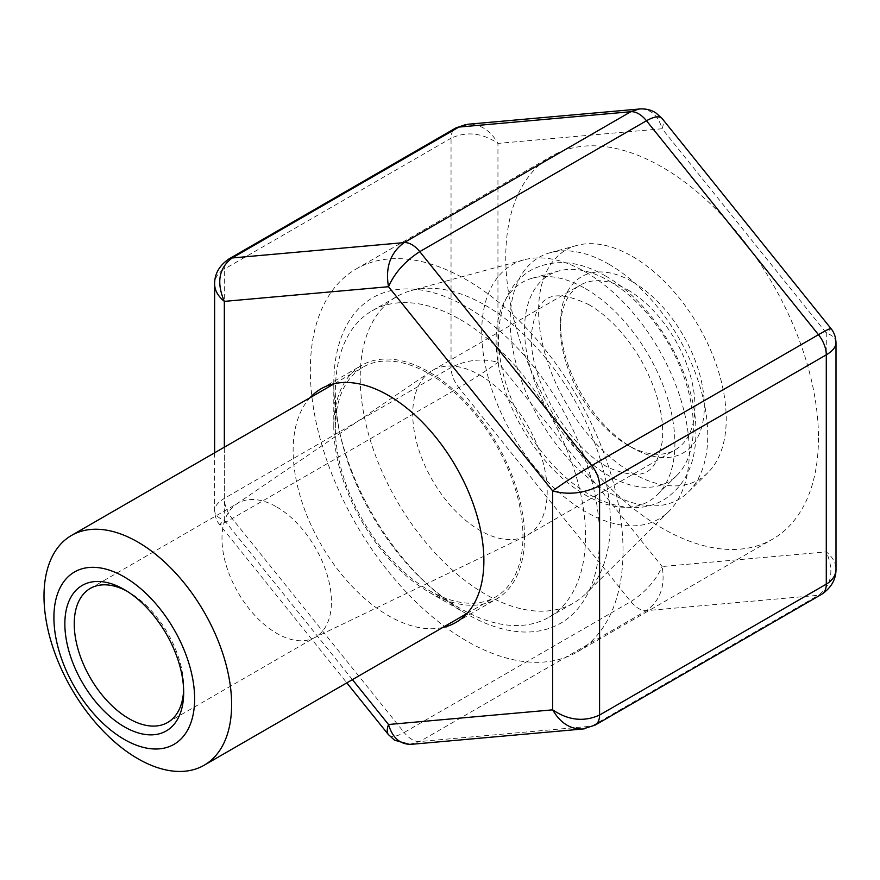 <?xml version="1.0" encoding="UTF-8"?>
<svg xmlns="http://www.w3.org/2000/svg" width="880" height="880" viewBox="0 0 880 880"><rect width="100%" height="100%" fill="white"/><g stroke="black" fill="none" stroke-linecap="round" stroke-linejoin="round"><path stroke-width="0.66" stroke-dasharray="4.4 3.3" d="M126.665 590.997A77.385 44.682 60 0 1 128.964 592.262L128.964 592.262A77.385 44.682 60 0 1 183.678 687.049A77.385 44.682 60 0 1 183.634 689.678M128.964 592.262L124.267 589.556L128.964 592.262M276.716 506.957A77.385 44.682 60 0 1 327.272 575.157A77.385 44.682 60 0 1 315.403 637.175A77.385 44.682 60 0 1 313.687 638.077A77.385 44.682 60 0 1 238.018 592.493A77.385 44.682 60 0 1 236.368 504.163A77.385 44.682 60 0 1 238.018 503.129A77.385 44.682 60 0 1 276.716 506.957M479.963 375.166A95.084 54.89 60 0 1 542.08 458.953A95.084 54.89 60 0 1 527.505 535.139A95.084 54.89 60 0 1 525.393 536.261A95.084 54.89 60 0 1 432.432 480.249A95.084 54.89 60 0 1 430.408 371.734A95.084 54.89 60 0 1 432.432 370.458A95.084 54.89 60 0 1 479.963 375.166M627.715 289.861A95.084 54.89 60 0 1 689.832 373.648A95.084 54.89 60 0 1 675.257 449.834A95.084 54.89 60 0 1 627.715 445.126A95.084 54.89 60 0 1 560.494 328.68A95.084 54.89 60 0 1 580.184 285.153A95.084 54.89 60 0 1 627.715 289.861M632.412 281.743A101.717 58.729 60 0 1 704.33 406.318A101.717 58.729 60 0 1 632.412 447.843A101.717 58.729 60 0 1 560.494 323.268A101.717 58.729 60 0 1 632.412 281.743M632.412 256.465A132.671 76.593 60 0 1 716.133 364.243A132.671 76.593 60 0 1 707.96 472.626A132.671 76.593 60 0 1 566.071 403.084A132.671 76.593 60 0 1 576.796 245.443A132.671 76.593 60 0 1 632.412 256.465M608.96 264.253A139.722 80.663 60 0 1 697.125 377.762A139.722 80.663 60 0 1 688.523 491.898A139.722 80.663 60 0 1 539.099 418.66A139.722 80.663 60 0 1 550.396 252.648A139.722 80.663 60 0 1 608.96 264.253M608.96 280.863A119.372 68.915 60 0 1 684.288 377.839A119.372 68.915 60 0 1 676.94 475.354A119.372 68.915 60 0 1 549.274 412.786A119.372 68.915 60 0 1 558.921 270.941A119.372 68.915 60 0 1 608.96 280.863M585.508 288.651A126.423 72.996 60 0 1 665.28 391.347A126.423 72.996 60 0 1 657.503 494.626A126.423 72.996 60 0 1 522.291 428.362A126.423 72.996 60 0 1 532.51 278.146A126.423 72.996 60 0 1 585.508 288.651M585.508 272.03A146.773 84.733 60 0 1 678.117 391.27A146.773 84.733 60 0 1 669.086 511.159A146.773 84.733 60 0 1 512.116 434.236A146.773 84.733 60 0 1 523.985 259.842A146.773 84.733 60 0 1 585.508 272.03M485.298 305.294A176.891 102.124 60 0 1 596.915 448.998A176.891 102.124 60 0 1 586.025 593.505A176.891 102.124 60 0 1 573.738 602.921A176.891 102.124 60 0 1 396.847 500.786A176.891 102.124 60 0 1 396.847 296.538A176.891 102.124 60 0 1 411.147 290.598A176.891 102.124 60 0 1 485.298 305.294M460.427 319.649A176.891 102.124 60 0 1 575.982 475.53A176.891 102.124 60 0 1 548.867 617.276A176.891 102.124 60 0 1 460.427 608.52A176.891 102.124 60 0 1 335.346 391.875A176.891 102.124 60 0 1 371.976 310.893A176.891 102.124 60 0 1 460.427 319.649M429.154 373.813A132.671 76.593 60 0 1 515.823 490.721A132.671 76.593 60 0 1 495.484 597.036A132.671 76.593 60 0 1 429.154 590.458A132.671 76.593 60 0 1 335.346 427.977A132.671 76.593 60 0 1 362.824 367.246A132.671 76.593 60 0 1 429.154 373.813M442.673 627.528A134.882 77.869 60 0 1 321.068 544.544A134.882 77.869 60 0 1 310.013 397.738M818.466 437.91A221.111 127.666 60 0 1 772.673 539.132A221.111 127.666 60 0 1 551.562 411.466A221.111 127.666 60 0 1 551.562 156.145A221.111 127.666 60 0 1 721.952 215.391A221.111 127.666 60 0 1 818.466 437.91M623.029 550.748A221.111 127.666 -120 0 0 526.515 328.218A221.111 127.666 -120 0 0 356.125 268.983A221.111 127.666 -120 0 0 356.125 524.304A221.111 127.666 -120 0 0 577.236 651.97A221.111 127.666 -120 0 0 623.029 550.748M599.577 537.207A187.946 108.515 -120 0 0 466.675 307.021A187.946 108.515 -120 0 0 333.784 383.746A187.946 108.515 -120 0 0 466.675 613.932A187.946 108.515 -120 0 0 599.577 537.207M524.524 537.207A134.882 77.869 -120 0 0 465.652 401.467A134.882 77.869 -120 0 0 361.713 365.332A134.882 77.869 -120 0 0 333.784 427.075A134.882 77.869 -120 0 0 429.154 592.262A134.882 77.869 -120 0 0 496.595 598.95A134.882 77.869 -120 0 0 524.524 537.207M641.201 108.856C651.442 109.582 658.416 116.215 662.112 128.744L497.948 143.407C482.317 132.858 466.675 131.12 451.044 138.204L451.044 367.51C466.675 359.81 482.317 358.072 497.948 362.307L497.948 143.407C490.369 130.295 480.348 123.915 467.874 124.245L465.85 124.52M224.334 447.194L224.334 520.278C218.009 517.924 214.764 514.646 214.621 510.422C214.764 506.165 218.009 502.15 224.334 498.399L451.044 367.51A22.11 12.771 -120 0 0 458.865 387.662C474.023 378.741 487.058 370.293 497.948 362.307L662.112 566.533C655.963 580.415 645.535 592.108 630.85 601.612L404.14 732.501L232.155 518.551L458.865 387.662L630.85 601.612A22.11 12.771 -120 0 0 646.481 610.643C660.231 600.589 665.434 585.882 662.112 566.533L826.287 551.87C832.612 557.073 835.857 562.815 836 569.096M352.429 679.624L224.334 520.278L219.626 524.645C220.319 524.986 224.488 522.951 232.155 518.551A22.11 12.771 -120 0 1 224.334 498.399L224.334 269.093C218.009 272.888 214.764 277.904 214.621 284.152M836 342.826C835.857 338.602 832.612 335.324 826.287 332.97L662.112 128.744C663.773 124.091 663.795 120.725 662.211 118.635L661.991 118.393M409.42 744.392L419.771 741.532L646.481 610.643L818.466 595.276C831.743 585.266 834.35 570.79 826.287 551.87L826.287 332.97L831.017 328.658M388.63 734.855C391.446 737.495 396.616 736.714 404.14 732.501A22.11 12.771 -120 0 0 419.771 741.532L591.756 726.165A22.11 12.771 -120 0 0 595.001 725.175M584.76 728.728L591.756 726.165L818.466 595.276A22.11 12.771 -120 0 0 821.711 594.286M228.866 258.995A22.11 12.771 -120 0 0 224.334 269.093L451.044 138.204A22.11 12.771 -120 0 1 455.576 128.106M183.678 687.049L183.678 692.461M167.651 722.48L315.403 637.175M90.266 588.434L238.018 503.129M313.687 638.077L525.393 536.261M236.368 504.163L430.408 371.734M527.505 535.139L675.257 449.834M432.432 370.458L580.184 285.153M627.715 445.126L632.412 447.843M560.494 328.68L560.494 323.268M576.796 245.443L550.396 252.648M707.96 472.626L688.523 491.898M558.921 270.941L532.51 278.146M676.94 475.354L657.503 494.626M523.985 259.842L411.147 290.598M669.086 511.159L586.025 593.505M548.867 617.276L573.738 602.921M371.976 310.893L396.847 296.538M429.154 590.458L460.427 608.52M335.346 427.977L335.346 391.875M466.994 613.481L495.484 597.036M334.334 383.691L362.824 367.246M605.528 275.957C655.193 303.776 696.465 376.057 695.893 431.508C696.124 463.144 685.355 485.969 663.564 499.994C653.653 505.615 642.719 508.145 630.762 507.584C605.242 505.659 580.723 492.943 557.194 469.447C535.37 447.227 519.079 421.102 508.332 391.072C497.299 359.205 495.649 330.726 503.393 305.602C508.629 289.85 517.803 278.047 530.893 270.204C553.652 258.467 578.534 260.381 605.528 275.957M588.94 304.678C608.641 316.294 625.999 334.752 641.003 360.041C657.437 389.906 664.532 417.01 662.277 441.364C656.282 474.034 643.599 480.183 613.899 469.766C570.251 453.75 524.117 372.9 532.257 328.251C537.669 298.859 548.691 285.769 588.94 304.678M577.236 651.97L772.673 539.132M356.125 268.983L551.562 156.145M429.154 592.262L466.675 613.932M333.784 427.075L333.784 383.746M455.939 622.413L496.595 598.95M321.068 388.795L361.713 365.332M214.621 452.804L214.621 510.422C214.885 516.307 216.557 521.048 219.637 524.634L346.819 682.869"/><path stroke-width="1.32" d="M124.267 576.917A99.506 57.442 60 0 1 185.207 733.964A99.506 57.442 60 0 1 63.338 663.608A99.506 57.442 60 0 1 124.267 576.917M137.808 542.025A132.671 76.593 60 0 1 224.477 658.933A132.671 76.593 60 0 1 204.149 765.237A132.671 76.593 60 0 1 71.478 688.644A132.671 76.593 60 0 1 71.478 535.447A132.671 76.593 60 0 1 137.808 542.025M124.267 589.556L124.267 589.556A84.018 48.51 60 0 1 183.678 692.461A84.018 48.51 60 0 1 124.267 726.77A84.018 48.51 60 0 1 64.856 623.865A84.018 48.51 60 0 1 124.267 589.556L124.267 589.556M183.634 689.678A77.385 44.682 60 0 1 167.651 722.48A77.385 44.682 60 0 1 90.266 677.798A77.385 44.682 60 0 1 90.266 588.434A77.385 44.682 60 0 1 126.665 590.997M310.013 397.738A134.882 77.869 60 0 1 321.068 388.795A134.882 77.869 60 0 1 425.007 424.93A134.882 77.869 60 0 1 483.879 560.67A134.882 77.869 60 0 1 455.939 622.413A134.882 77.869 60 0 1 442.673 627.528M641.201 108.856L467.874 124.245L458.865 127.083L232.155 257.972C218.878 267.982 216.271 282.458 224.334 301.378L224.334 447.194M639.386 108.922L630.85 111.716L458.865 127.083A22.11 12.771 -120 0 0 455.62 128.073L465.85 124.52M831.017 328.658L830.995 328.603C830.302 328.262 826.133 330.297 818.466 334.697A22.11 12.771 -120 0 1 826.287 354.838C832.612 351.087 835.857 347.083 836 342.826L836 569.096C835.857 575.344 832.612 580.36 826.287 584.155L826.287 354.838L599.577 485.738A22.11 12.771 -120 0 0 591.756 465.586L419.771 251.636A22.11 12.771 -120 0 0 404.14 242.605L232.155 257.972A22.11 12.771 -120 0 0 228.91 258.962C219.285 265.562 214.522 273.955 214.621 284.152C214.764 290.433 218.009 296.175 224.334 301.378L388.498 286.715C385.187 267.366 390.39 252.659 404.14 242.605L630.85 111.716A22.11 12.771 -120 0 1 646.481 120.747L419.771 251.636C405.086 261.14 394.658 272.833 388.498 286.715L552.673 490.941C563.563 482.955 576.598 474.507 591.756 465.586L818.466 334.697L646.481 120.747C654.225 116.424 659.461 115.709 662.189 118.613L656.095 113.08C651.442 109.934 645.854 108.559 639.353 108.955M352.429 679.624L388.498 724.504C386.848 729.157 386.826 732.523 388.41 734.613L388.63 734.855M411.235 744.326L582.747 729.003C570.273 729.333 560.252 722.953 552.673 709.841L388.498 724.504C392.568 737.924 400.147 744.535 411.235 744.326L411.268 744.326M582.758 729.003L584.76 728.728M595.045 725.142A22.11 12.771 -120 0 0 599.577 715.044L599.577 485.738C583.946 493.438 568.304 495.176 552.673 490.941L552.673 709.841C568.304 720.39 583.946 722.128 599.577 715.044L826.287 584.155A22.11 12.771 -120 0 1 821.755 594.253M204.149 765.237L466.994 613.481M71.478 535.447L334.334 383.691M228.91 258.962L455.62 128.073M214.621 284.152L214.621 452.804M662.211 118.635L830.995 328.603C834.064 332.2 835.736 336.941 836 342.826M346.819 682.869L388.41 734.613M836 569.096C836.099 579.293 831.336 587.686 821.711 594.286L595.001 725.175L582.747 728.981M388.443 734.624L394.526 740.168L409.42 744.392"/></g></svg>
